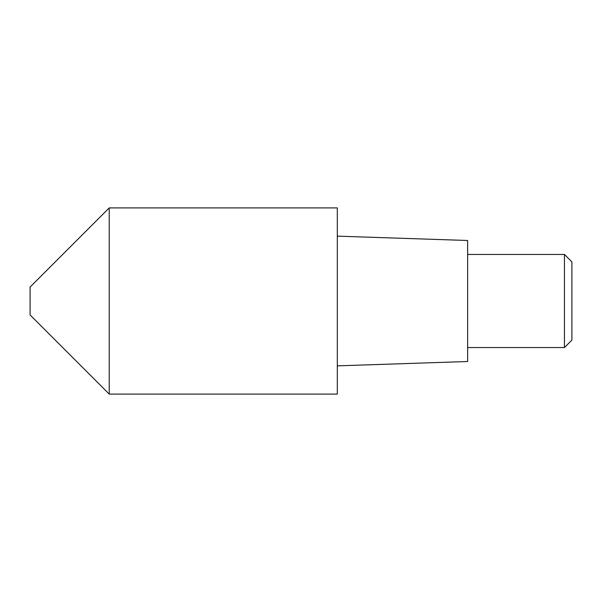 <?xml version="1.0" encoding="UTF-8"?>
<svg xmlns="http://www.w3.org/2000/svg" width="602" height="602" viewBox="0 0 602 602"><rect width="100%" height="100%" fill="white"/><g stroke="black" fill="none" stroke-linecap="round" stroke-linejoin="round"><path stroke-width="0.9" d="M30.1 287.034L30.1 314.966L109.225 394.092L109.225 207.908L109.225 394.092L337.308 394.092L337.308 207.908L109.225 207.908L30.1 287.034M337.308 365.858L467.634 361.509L467.634 240.491L337.308 236.142M467.634 347.55L564.45 347.55L564.45 254.45L467.634 254.45M564.45 254.45L571.9 261.9L571.9 340.1L564.45 347.55"/></g></svg>
